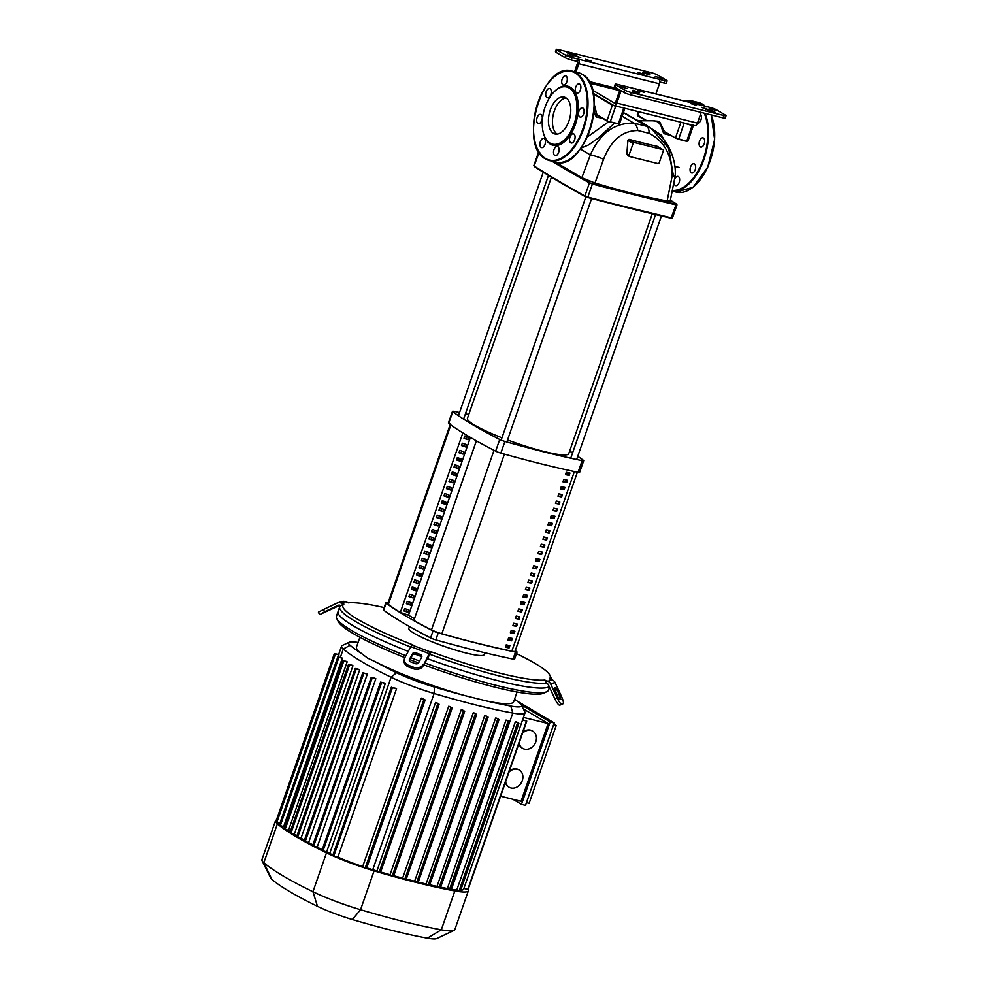 <?xml version="1.0" encoding="UTF-8"?>
<svg xmlns="http://www.w3.org/2000/svg" width="988" height="988" viewBox="0 0 988 988"><rect width="100%" height="100%" fill="white"/><g stroke="black" fill="none" stroke-linecap="round" stroke-linejoin="round"><path stroke-width="1.48" d="M462.866 432.892L400.338 612.437A176.469 23.947 -160.8 0 1 388.346 604.384A9.979 1.359 -160.8 0 1 387.802 603.643L450.405 423.877M577.647 471.498L515.044 651.253A9.979 1.359 -160.8 0 1 511.833 651.178A252.014 34.197 -160.8 0 1 441.858 633.765A9.979 1.359 -160.8 0 1 431.484 629.862A176.469 23.947 -160.8 0 1 413.873 620.415L476.401 440.858M523.714 594.517L522.899 596.851A252.014 34.197 19.2 0 0 526.579 597.641L527.394 595.307A252.014 34.197 -160.8 0 1 523.714 594.517M526.579 597.641L525.838 597.209A250.52 34 -160.8 0 1 522.985 596.591M526.555 595.134L525.838 597.209M548.76 522.615L547.945 524.949A252.014 34.197 19.2 0 0 551.625 525.74L552.428 523.405A252.014 34.197 -160.8 0 1 548.76 522.615M551.625 525.74L550.872 525.307A250.52 34 -160.8 0 1 548.031 524.69M551.6 523.232L550.872 525.307M511.191 630.468L510.376 632.802A252.014 34.197 19.2 0 0 514.056 633.604L514.871 631.27A252.014 34.197 -160.8 0 1 511.191 630.468M514.056 633.604L513.315 633.16A250.52 34 -160.8 0 1 510.475 632.542M514.044 631.085L513.315 633.16M513.698 623.28L512.883 625.614A252.014 34.197 19.2 0 0 516.563 626.404L517.379 624.07A252.014 34.197 -160.8 0 1 513.698 623.28M516.563 626.404L515.822 625.972A250.52 34 -160.8 0 1 512.97 625.355M516.539 623.897L515.822 625.972M518.7 608.892L517.897 611.239A252.014 34.197 19.2 0 0 521.578 612.029L522.38 609.695A252.014 34.197 -160.8 0 1 518.7 608.892M521.578 612.029L520.824 611.584A250.52 34 -160.8 0 1 517.984 610.979M521.553 609.51L520.824 611.584M526.221 587.329L525.406 589.663A252.014 34.197 19.2 0 0 529.086 590.454L529.901 588.119A252.014 34.197 -160.8 0 1 526.221 587.329M529.086 590.454L528.345 590.021A250.52 34 -160.8 0 1 525.493 589.404M529.062 587.946L528.345 590.021M531.223 572.941L530.408 575.275A252.014 34.197 19.2 0 0 534.088 576.078L534.903 573.744A252.014 34.197 -160.8 0 1 531.223 572.941M534.088 576.078L533.347 575.634A250.52 34 -160.8 0 1 530.507 575.028M534.076 573.559L533.347 575.634M533.73 565.754L532.915 568.088A252.014 34.197 19.2 0 0 536.595 568.89L537.41 566.544A252.014 34.197 -160.8 0 1 533.73 565.754M536.595 568.89L535.854 568.446A250.52 34 -160.8 0 1 533.001 567.828M536.57 566.371L535.854 568.446M506.189 644.855L505.374 647.189A252.014 34.197 19.2 0 0 509.055 647.98L509.87 645.646A252.014 34.197 -160.8 0 1 506.189 644.855M509.055 647.98L508.314 647.535A250.52 34 -160.8 0 1 505.461 646.93M509.03 645.473L508.314 647.535M543.746 536.99L542.931 539.325A252.014 34.197 19.2 0 0 546.611 540.127L547.426 537.793A252.014 34.197 -160.8 0 1 543.746 536.99M546.611 540.127L545.87 539.683A250.52 34 -160.8 0 1 543.017 539.065M546.586 537.608L545.87 539.683M541.239 544.178L540.424 546.512A252.014 34.197 19.2 0 0 544.104 547.315L544.919 544.981A252.014 34.197 -160.8 0 1 541.239 544.178M544.104 547.315L543.363 546.87A250.52 34 -160.8 0 1 540.522 546.265M544.092 544.796L543.363 546.87M561.27 486.664L560.455 488.998A252.014 34.197 19.2 0 0 564.136 489.789L564.951 487.455A252.014 34.197 -160.8 0 1 561.27 486.664M564.136 489.789L563.395 489.344A250.52 34 -160.8 0 1 560.554 488.739M564.123 487.282L563.395 489.344M556.269 501.04L555.454 503.374A252.014 34.197 19.2 0 0 559.134 504.164L559.949 501.83A252.014 34.197 -160.8 0 1 556.269 501.04M559.134 504.164L558.393 503.732A250.52 34 -160.8 0 1 555.54 503.114M559.109 501.657L558.393 503.732M538.732 551.378L537.929 553.712A252.014 34.197 19.2 0 0 541.609 554.503L542.412 552.169A252.014 34.197 -160.8 0 1 538.732 551.378M541.609 554.503L540.856 554.058A250.52 34 -160.8 0 1 538.015 553.453M541.585 551.996L540.856 554.058M546.253 529.803L545.438 532.137A252.014 34.197 19.2 0 0 549.118 532.927L549.933 530.593A252.014 34.197 -160.8 0 1 546.253 529.803M549.118 532.927L548.377 532.495A250.52 34 -160.8 0 1 545.524 531.877M549.093 530.42L548.377 532.495M558.776 493.852L557.961 496.186A252.014 34.197 19.2 0 0 561.641 496.976L562.444 494.642A252.014 34.197 -160.8 0 1 558.776 493.852M561.641 496.976L560.888 496.544A250.52 34 -160.8 0 1 558.047 495.927M561.616 494.469L560.888 496.544M556.627 511.364L557.442 509.03A252.014 34.197 -160.8 0 1 553.762 508.227L552.947 510.561A252.014 34.197 19.2 0 0 556.627 511.364L555.886 510.92A250.52 34 -160.8 0 1 553.033 510.302M556.602 508.845L555.886 510.92M566.285 472.276L565.469 474.611A252.014 34.197 19.2 0 0 569.15 475.413L569.965 473.079A252.014 34.197 -160.8 0 1 566.285 472.276M569.15 475.413L568.409 474.969A250.52 34 -160.8 0 1 565.556 474.351M569.125 472.894L568.409 474.969M536.237 558.566L535.422 560.9A252.014 34.197 19.2 0 0 539.102 561.69L539.917 559.356A252.014 34.197 -160.8 0 1 536.237 558.566M539.102 561.69L538.361 561.258A250.52 34 -160.8 0 1 535.508 560.641M539.077 559.183L538.361 561.258M508.684 637.655L507.881 639.989A252.014 34.197 19.2 0 0 511.562 640.792L512.364 638.458A252.014 34.197 -160.8 0 1 508.684 637.655M511.562 640.792L510.808 640.348A250.52 34 -160.8 0 1 507.968 639.742M511.537 638.273L510.808 640.348M516.205 616.092L515.39 618.426A252.014 34.197 19.2 0 0 519.071 619.217L519.886 616.883A252.014 34.197 -160.8 0 1 516.205 616.092M519.071 619.217L518.33 618.784A250.52 34 -160.8 0 1 515.477 618.167M519.046 616.71L518.33 618.784M521.207 601.704L520.392 604.039A252.014 34.197 19.2 0 0 524.072 604.841L524.887 602.507A252.014 34.197 -160.8 0 1 521.207 601.704M524.072 604.841L523.331 604.397A250.52 34 -160.8 0 1 520.491 603.779M524.06 602.322L523.331 604.397M528.716 580.141L527.913 582.475A252.014 34.197 19.2 0 0 531.593 583.266L532.396 580.932A252.014 34.197 -160.8 0 1 528.716 580.141M531.593 583.266L530.84 582.821A250.52 34 -160.8 0 1 528 582.216M531.569 580.746L530.84 582.821M563.778 479.464L562.962 481.798A252.014 34.197 19.2 0 0 566.643 482.601L567.458 480.267A252.014 34.197 -160.8 0 1 563.778 479.464M566.643 482.601L565.902 482.156A250.52 34 -160.8 0 1 563.049 481.551M566.618 480.082L565.902 482.156M554.12 518.552L554.935 516.218A252.014 34.197 -160.8 0 1 551.255 515.427L550.44 517.761A252.014 34.197 19.2 0 0 554.12 518.552L553.379 518.107A250.52 34 -160.8 0 1 550.538 517.502M554.107 516.032L553.379 518.107M506.078 645.176A174.962 23.749 -160.8 0 1 508.561 646.831M591.454 61.17L585.328 59.329L591.454 61.17M643.855 74.211L637.742 72.359L643.855 74.211M696.552 105.346L690.427 103.493L696.552 105.346M644.139 92.304L638.013 90.451L644.139 92.304M567.05 54.896L573.176 56.748L567.05 54.896M620.958 86.746L627.084 88.599L620.958 86.746M715.3 110.224L709.186 108.371L715.3 110.224M661.392 78.361L655.266 76.508L661.392 78.361M564.852 57.514A4.989 0.679 19.2 0 0 571.336 59.959L572.138 57.625A4.989 0.679 -160.8 0 1 565.667 55.18L564.852 57.514L556.145 52.376L556.96 50.042L565.667 55.18M575.918 72.025L578.807 63.726L659.441 83.782A3.742 2.075 -76 0 0 658.823 79.188L572.138 57.625M658.823 79.188L664.875 80.695L664.06 83.029A4.989 0.679 19.2 0 0 666.32 83.227L667.135 80.893A4.989 0.679 -160.8 0 1 664.875 80.695M556.96 50.042A4.989 0.679 -160.8 0 1 556.281 49.4A4.989 0.679 -160.8 0 1 558.541 49.598L651.265 72.655A4.989 0.679 -160.8 0 1 657.749 75.113L666.455 80.25A4.989 0.679 -160.8 0 1 667.135 80.893M642.756 72.532L643.596 71.655L650.178 73.977L649.314 74.878L642.731 72.593M571.472 53.71L580.796 57.81L569.088 53.834L566.989 52.623L571.472 53.71L571.138 54.649M556.281 49.4L555.466 51.734A4.989 0.679 19.2 0 0 556.145 52.376M722.994 117.856A4.989 0.679 19.2 0 0 725.254 118.054L726.069 115.72A4.989 0.679 -160.8 0 1 723.809 115.522L722.994 117.856L630.27 94.786L631.085 92.452A4.989 0.679 -160.8 0 1 624.601 90.007L623.786 92.341A4.989 0.679 19.2 0 0 630.27 94.786M622.872 85.758A3.742 2.075 104 0 1 623.218 85.795A3.742 2.075 104 0 1 623.527 85.919L710.211 107.482A4.989 0.679 -160.8 0 1 716.695 109.94L725.39 115.077A4.989 0.679 -160.8 0 1 726.069 115.72M623.527 85.919L617.488 84.412A4.989 0.679 -160.8 0 0 615.215 84.227A4.989 0.679 -160.8 0 0 615.907 84.857L624.601 90.007M631.085 92.452L723.809 115.522M710.878 111.409L701.554 107.309L713.262 111.286L715.374 112.496L710.878 111.409M639.594 92.588L638.754 93.465L632.172 91.143L633.036 90.229L639.594 92.588M623.786 92.341L615.092 87.191L615.907 84.857M615.215 84.227L614.413 86.561A4.989 0.679 19.2 0 0 615.092 87.191M659.799 81.967L664.06 83.029M659.441 83.782L655.909 93.922M704.16 105.975A3.742 2.075 -76 0 0 703.851 105.852A3.742 2.075 -76 0 0 703.505 105.815M694.391 125.538A3.742 2.075 -76 0 0 694.712 125.674A3.742 2.075 -76 0 0 697.454 123.13L701.184 112.422M578.807 63.726A3.742 2.075 104 0 0 578.19 59.132L577.375 61.466L571.336 59.959M574.559 71.692L577.585 62.997A1.247 0.692 -76 0 0 577.375 61.466M593.22 93.341L613.758 105.481A3.742 2.075 104 0 0 614.079 105.617L694.712 125.674M621.106 90.748L616.821 103.073A3.742 2.075 104 0 1 614.079 105.617M592.454 90.081L614.573 103.147A1.247 0.692 -76 0 0 615.598 102.344L619.884 90.032M672.544 155.808L661.602 135.319L639.594 120.771L637.05 120.178L651.438 128.675L646.51 126.254L633.79 123.092C614.375 122.771 599.889 133.38 590.342 154.931A12.474 1.84 20.9 0 1 603.606 159.253C611.016 140.259 622.415 130.675 637.791 130.515L649.079 133.318C664.467 141.148 672.136 155.474 672.099 176.296A12.474 0.667 3.5 0 0 675.162 176.037L675.162 176.037C675.977 166.466 673.606 156.388 668.073 145.804C663.627 138.394 658.082 132.688 651.425 128.675M639.594 120.771L654.18 120.758L657.316 121.685C660.033 123.377 661.775 126.588 662.54 131.318L664.294 133.726L671.136 135.517M659.255 162.662A1.247 1.025 -59.4 0 1 657.847 163.576L629.628 156.561A1.247 1.025 -59.4 0 1 629.023 155.141L633.086 143.47A1.247 1.025 -59.4 0 1 634.506 142.556L662.726 149.571A1.247 1.025 -59.4 0 1 663.319 150.991L659.255 162.662M627.763 155.462L629.393 156.462M628.146 155.487L626.849 153.856L627.899 140.407L629.023 139.32A145.841 19.797 19.2 0 0 657.242 146.335L657.662 146.582M675.162 176.037L670.222 200.897L667.135 200.972A159.686 21.674 -160.8 0 1 594.986 183.015L581.833 177.729L555.244 162.02M662.54 131.318A1.247 0.63 171 0 0 664.121 130.935L659.441 121.351L651.191 120.66M664.294 133.726L665.22 132.022M665.319 132.071L675.619 138.159M597.518 115.485L597.567 115.497A1.247 0.79 -77.3 0 0 596.431 116.992L602.433 118.375M607.077 121.104L596.913 114.67L597.654 115.534L596.913 114.67L595.085 114.806L596.431 116.992M594.146 108.791L595.085 114.806M608.583 121.796L587.267 137.023M581.018 148.089L588.737 144.853L597.95 138.283L614.314 123.302M673.371 175.58L668.604 148.138L651.438 128.675M672.099 176.296L667.135 200.972M594.986 183.015L603.606 159.253M580.351 149.027L590.342 154.931L581.833 177.729M623.366 112.681L637.05 120.178M568.088 474.895L565.729 473.87M565.951 473.215L568.619 474.351M551.415 177.185L467.423 418.369A53.648 7.287 19.2 0 0 474.746 425.235A53.648 7.287 19.2 0 0 501.941 437.808M507.536 439.944A53.648 7.287 19.2 0 0 568.755 453.653L652.278 213.803M484.873 652.784L484.244 654.587A39.928 5.422 -160.8 0 1 455.863 650.19A39.928 5.422 -160.8 0 1 414.293 633.432A39.928 5.422 -160.8 0 1 408.847 628.331L409.464 626.553M385.814 602.779L383.369 609.781A4.989 0.679 19.2 0 0 383.677 610.176A264.648 35.914 19.2 0 0 430.607 637.915A4.989 0.679 19.2 0 0 435.819 639.878A264.648 35.914 19.2 0 0 513.019 659.082A4.989 0.679 19.2 0 0 514.6 659.12L517.033 652.117A4.989 0.679 -160.8 0 1 515.464 652.08A264.648 35.914 -160.8 0 1 438.252 632.876A4.989 0.679 -160.8 0 1 433.053 630.9A264.648 35.914 -160.8 0 1 386.123 603.174A4.989 0.679 -160.8 0 1 385.814 602.779A4.989 0.679 -160.8 0 1 387.382 602.816A264.648 35.914 -160.8 0 1 388.037 602.952M430.533 547.587L426.446 546.216L427.261 543.882L431.336 545.253L430.533 547.587L428.755 546.549L429.434 544.61M426.52 545.994L428.755 546.549M407.995 612.301L403.907 610.93L404.722 608.596L408.81 609.966L407.995 612.301L406.229 611.263L406.895 609.324M403.981 610.708L406.229 611.263M423.012 569.162L418.937 567.779L419.739 565.445L423.827 566.828L423.012 569.162L421.246 568.112L421.925 566.186M419.011 567.557L421.246 568.112M410.489 605.113L406.414 603.73L407.229 601.396L411.304 602.779L410.489 605.113L408.723 604.076L409.403 602.137M406.488 603.507L408.723 604.076M412.996 597.925L408.909 596.542L409.724 594.208L413.811 595.591L412.996 597.925L411.23 596.876L411.91 594.949M408.995 596.32L411.23 596.876M415.503 590.738L411.416 589.354L412.231 587.02L416.319 588.403L415.503 590.738L413.737 589.688L414.404 587.749M411.502 589.132L413.737 589.688M418.01 583.538L413.923 582.167L414.738 579.833L418.826 581.203L418.01 583.538L416.244 582.5L416.911 580.561M413.997 581.944L416.244 582.5M420.518 576.35L416.43 574.979L417.245 572.645L421.32 574.016L420.518 576.35L418.739 575.312L419.418 573.373M416.504 574.757L418.739 575.312M435.535 533.211L431.447 531.828L432.262 529.494L436.35 530.877L435.535 533.211L433.769 532.162L434.436 530.235M431.534 531.606L433.769 532.162M425.519 561.974L421.431 560.591L422.247 558.257L426.334 559.64L425.519 561.974L423.753 560.925L424.42 558.998M421.518 560.369L423.753 560.925M428.026 554.787L423.938 553.404L424.754 551.069L428.841 552.453L428.026 554.787L426.26 553.737L426.927 551.798M424.013 553.181L426.26 553.737M438.042 526.024L433.954 524.64L434.769 522.306L438.857 523.689L438.042 526.024L436.276 524.974L436.943 523.035M434.028 524.418L436.276 524.974M433.028 540.399L428.953 539.016L429.755 536.682L433.843 538.065L433.028 540.399L431.262 539.349L431.941 537.423M429.027 538.793L431.262 539.349M440.549 518.824L436.461 517.453L437.276 515.119L441.352 516.489L440.549 518.824L438.771 517.786L439.45 515.847M436.535 517.23L438.771 517.786M443.044 511.636L438.968 510.253L439.771 507.918L443.859 509.302L443.044 511.636L441.278 510.598L441.957 508.659M439.043 510.03L441.278 510.598M445.551 504.448L441.463 503.065L442.278 500.731L446.366 502.114L445.551 504.448L443.785 503.398L444.452 501.472M441.55 502.843L443.785 503.398M448.058 497.26L443.97 495.877L444.785 493.543L448.873 494.926L448.058 497.26L446.292 496.211L446.959 494.284M444.044 495.655L446.292 496.211M450.565 490.06L446.477 488.69L447.292 486.355L451.368 487.726L450.565 490.06L448.787 489.023L449.466 487.084M446.551 488.467L448.787 489.023M453.06 482.873L448.984 481.502L449.787 479.168L453.875 480.539L453.06 482.873L451.294 481.835L451.973 479.896M449.058 481.28L451.294 481.835M455.567 475.685L451.479 474.302L452.294 471.968L456.382 473.351L455.567 475.685L453.801 474.635L454.468 472.709M451.565 474.079L453.801 474.635M458.074 468.497L453.986 467.114L454.801 464.78L458.889 466.163L458.074 468.497L456.308 467.448L456.975 465.521M454.06 466.892L456.308 467.448M460.581 461.31L456.493 459.926L457.308 457.592L461.384 458.975L460.581 461.31L458.803 460.26L459.482 458.321M456.567 459.704L458.803 460.26M463.076 454.11L459 452.739L459.803 450.405L463.891 451.775L463.076 454.11L461.31 453.072L461.989 451.133M459.074 452.516L461.31 453.072M465.583 446.922L461.495 445.539L462.31 443.204L466.398 444.588L465.583 446.922L463.817 445.884L464.484 443.945M461.581 445.316L463.817 445.884M468.09 439.734L464.002 438.351L464.817 436.017L468.905 437.4L468.09 439.734L466.324 438.684L466.991 436.758M464.076 438.129L466.324 438.684M470.411 437.425L408.513 615.191L414.417 618.686M476.352 440.821L413.873 620.415M400.338 612.437L408.513 615.191M452.479 411.341L448.416 423.025A4.989 0.679 19.2 0 0 448.713 423.407A264.648 35.914 19.2 0 0 495.655 451.146A4.989 0.679 19.2 0 0 500.854 453.109A264.648 35.914 19.2 0 0 578.066 472.313A4.989 0.679 19.2 0 0 579.635 472.35L583.698 460.68A4.989 0.679 -160.8 0 1 582.13 460.643A264.648 35.914 -160.8 0 1 504.917 441.438A4.989 0.679 -160.8 0 1 499.718 439.475A264.648 35.914 -160.8 0 1 452.788 411.737A4.989 0.679 -160.8 0 1 452.479 411.341A4.989 0.679 -160.8 0 1 454.048 411.379A264.648 35.914 -160.8 0 1 459.556 412.539M577.745 456.295A264.648 35.914 -160.8 0 1 583.402 460.285A4.989 0.679 -160.8 0 1 583.698 460.68M569.656 451.059A264.648 35.914 -160.8 0 1 572.583 452.899M465.447 413.811A264.648 35.914 -160.8 0 1 468.757 414.552M515.254 650.647A264.648 35.914 -160.8 0 1 516.736 651.722A4.989 0.679 -160.8 0 1 517.033 652.117M551.884 679.806A112.286 15.24 19.2 0 0 551.452 678.398L549.921 675.298A109.792 14.894 -160.8 0 1 549.205 678.793L552.304 679.966L547.834 681.226A4.989 4.854 74.3 0 1 550.6 683.82L557.059 697.787L554.861 698.825L548.402 684.857A2.495 2.421 -105.7 0 0 547.019 683.56L544.734 680.053L547.834 681.226M429.854 654.315L423.037 666.035L429.2 653.624A4.989 0.939 -69.3 0 1 430.472 652.031L431.225 651.821L429.854 654.315A112.286 15.24 19.2 0 0 546.228 683.264M340.774 605.582L339.971 605.274A2.495 2.421 -105.7 0 0 338.118 605.348L324.558 611.757L323.521 609.497L337.069 603.088A4.989 4.854 74.3 0 1 340.786 602.939L343.886 604.113L340.774 605.582A112.286 15.24 19.2 0 0 339.699 606.867A112.286 15.24 19.2 0 0 355.025 621.23A112.286 15.24 19.2 0 0 410.675 647.041M353.395 625.898A112.286 15.24 19.2 0 0 408.266 651.413A112.286 15.24 -160.8 0 1 353.395 625.898A112.286 15.24 -160.8 0 1 338.069 611.535A112.286 15.24 19.2 0 0 353.395 625.898M427.137 658.576A112.286 15.24 19.2 0 0 549.205 686.574A112.286 15.24 -160.8 0 1 427.137 658.576M554.367 687.87L555.491 687.562L557.096 689.661L560.9 699.269L559.776 699.578L558.171 697.479L554.33 687.895M415.8 652.809L420.382 654.55A2.495 1.951 -173.3 0 1 421.703 657.168L418.628 662.763A2.495 1.951 -173.3 0 1 415.368 663.652L410.786 661.923A2.495 1.951 -173.3 0 1 409.464 659.292L412.539 653.71A2.495 1.951 -173.3 0 1 415.8 652.809L415.615 654.352A2.495 1.951 6.7 0 0 412.354 655.242L409.378 660.651M421.604 657.353A2.495 1.951 6.7 0 0 420.209 656.081L415.615 654.352M335.401 606.953L323.978 612.325L335.401 606.953M554.861 698.825A7.484 1.717 64.7 0 0 559.677 705.148L560.789 704.827A7.484 1.717 64.7 0 0 560.851 704.815L563.049 703.765A7.484 1.717 -115.3 0 0 561.53 696.528L555.071 682.56A4.989 4.854 -105.7 0 0 552.304 679.966M559.677 705.148L561.876 704.111A7.484 1.717 -115.3 0 1 557.059 697.787M561.876 704.111L560.789 704.827M343.886 604.113A109.792 14.894 -160.8 0 0 412.885 644.88L412.132 645.102A4.989 0.939 110.7 0 0 410.86 646.683L404.882 657.563A7.484 5.866 -173.3 0 0 404.314 659.292L404.141 660.836A7.484 5.866 6.7 0 0 408.661 666.986L413.243 668.715A7.484 5.866 6.7 0 0 423.037 666.035M408.661 666.986L408.847 665.443A7.484 5.866 -173.3 0 1 404.314 659.292M408.847 665.443L413.429 667.184L413.243 668.715M423.21 664.492A7.484 5.866 -173.3 0 1 413.429 667.184M324.558 611.757L320.767 614.079L340.033 605.298M384.147 607.583A109.792 14.894 -160.8 0 0 348.356 602.853L345.257 601.68A4.989 4.854 -105.7 0 0 342.28 601.544L337.81 602.804M323.521 609.497L318.395 612.165L319.445 614.425M516.502 653.673A109.792 14.894 -160.8 0 1 549.921 675.298M544.734 680.053A109.792 14.894 -160.8 0 1 431.225 651.821M517.057 692.008L513.674 701.739A83.214 11.288 -160.8 0 1 485.861 700.813L465.052 695.638A83.214 11.288 -160.8 0 1 374.995 661.59L367.672 658.169L362.337 654.118A182.99 24.836 -160.8 0 1 350.11 645.3A41.249 5.595 -160.8 0 1 349.196 642.237A41.249 5.595 -160.8 0 1 358.076 642.472M549.501 687.228L548.525 690.056A112.286 15.24 -160.8 0 1 546.833 691.674A112.286 15.24 -160.8 0 1 424.729 662.96M419.567 661.058A112.286 15.24 -160.8 0 1 410.971 657.773M405.87 655.773A112.286 15.24 -160.8 0 1 351.765 630.566A112.286 15.24 -160.8 0 1 336.76 618.525A112.286 15.24 -160.8 0 1 336.439 616.203L339.699 606.867M336.76 618.525L338.291 621.625A109.792 14.894 19.2 0 0 352.975 633.394A109.792 14.894 19.2 0 0 404.833 657.638M508.993 772.085A9.979 8.2 -59.4 0 1 519.293 770.047A9.979 8.2 -59.4 0 1 522.269 780.644A9.979 8.2 -59.4 0 1 509.129 787.238A9.979 8.2 -59.4 0 1 505.634 781.767M508.894 787.078A9.979 8.2 -59.4 0 1 508.647 786.942A9.979 8.2 -59.4 0 1 505.362 782.521M522.529 733.22A9.979 8.2 -59.4 0 1 532.828 731.182A9.979 8.2 -59.4 0 1 535.805 741.778A9.979 8.2 -59.4 0 1 522.664 748.361A9.979 8.2 -59.4 0 1 519.169 742.89M522.43 748.212A9.979 8.2 -59.4 0 1 522.183 748.077A9.979 8.2 -59.4 0 1 518.898 743.655M522.911 732.145A9.979 8.2 -59.4 0 1 532.334 730.885A9.979 8.2 -59.4 0 1 532.581 731.034M509.363 771.023A9.979 8.2 -59.4 0 1 518.799 769.763A9.979 8.2 -59.4 0 1 519.046 769.911M521.417 704.95L550.18 721.944L521.479 804.356L512.834 799.255M516.946 700.937L554.206 722.944L550.18 721.944M554.206 722.944L525.505 805.356L521.479 804.356M500.595 796.205L521.059 801.293L548.13 723.549L523.393 708.939M523.455 717.412L548.13 723.549M553.527 724.896L556.195 725.563L529.123 803.306L526.456 802.639M553.786 724.142L556.195 725.563M409.934 659.651A109.792 14.894 19.2 0 0 418.517 662.936M423.679 664.85A109.792 14.894 19.2 0 0 543.696 693.156L546.833 691.674M514.563 699.171A182.99 24.836 -160.8 0 1 520.059 703.456A41.249 5.595 -160.8 0 1 521.479 705.062A41.249 5.595 -160.8 0 1 510.808 706.062A182.99 24.836 -160.8 0 1 485.861 700.813M349.196 642.237L342.243 645.51A46.782 6.348 19.2 0 0 341.539 646.189A46.782 6.348 19.2 0 0 343.281 648.993A188.535 25.589 19.2 0 0 391.1 677.249A46.782 6.348 19.2 0 0 434.115 693.502A188.535 25.589 19.2 0 0 512.797 713.077A46.782 6.348 19.2 0 0 525.011 712.928A46.782 6.348 19.2 0 0 524.887 711.953L521.479 705.062M465.052 695.638A182.99 24.836 -160.8 0 1 434.448 687.055A41.249 5.595 -160.8 0 1 396.521 672.717A182.99 24.836 -160.8 0 1 374.995 661.59M280.259 825.783L338.909 657.353L337.834 656.884L341.836 657.823A188.535 25.589 19.2 0 0 342.293 658.193L283.63 826.635L279.518 825.351M284.606 827.401A188.535 25.589 -160.8 0 1 283.63 826.635M285.124 829.438L343.787 660.997L342.713 660.527L346.615 661.454A188.535 25.589 19.2 0 0 347.159 661.837L288.508 830.278L284.396 829.006M290.311 831.525A188.535 25.589 -160.8 0 1 288.508 830.278M290.917 833.316L349.579 664.875L348.505 664.405L352.321 665.307A188.535 25.589 19.2 0 0 352.963 665.714L294.313 834.156L290.188 832.872M296.919 835.799A188.535 25.589 -160.8 0 1 294.313 834.156M297.598 837.404L356.248 668.962L355.174 668.505L358.953 669.382A188.535 25.589 19.2 0 0 359.681 669.827L301.019 838.256L296.857 836.972M304.44 840.232A188.535 25.589 -160.8 0 1 301.019 838.256M367.301 674.149L362.744 672.816L366.474 673.693A188.535 25.589 19.2 0 0 367.301 674.149L308.639 842.591L304.428 841.294M312.85 844.876A188.535 25.589 -160.8 0 1 308.639 842.591M375.823 678.707L371.192 677.36L374.909 678.225A188.535 25.589 19.2 0 0 375.823 678.707L317.173 847.148L312.875 845.827M322.187 849.717A188.535 25.589 -160.8 0 1 317.173 847.148M385.295 683.498L380.553 682.128L384.27 682.992A188.535 25.589 19.2 0 0 385.295 683.498L326.633 851.94L322.236 850.594M332.931 854.966A46.782 6.348 -160.8 0 1 329.733 853.459A188.535 25.589 -160.8 0 1 326.633 851.94M279.9 823.263L276.801 822.498L335.451 654.056L334.376 653.587L338.847 654.649A46.782 6.348 19.2 0 0 338.958 654.92L338.267 656.934M362.337 654.118A83.214 11.288 -160.8 0 1 356.495 647.004L359.891 637.272M338.909 657.353L342.293 658.193M335.451 654.056L338.958 654.92M276.801 822.498L276.06 822.053M349.579 664.875L352.963 665.714M343.787 660.997L347.159 661.837M396.534 688.735L392.409 687.71L395.175 688.142A46.782 6.348 19.2 0 0 396.534 688.735L337.884 857.176L332.993 855.88A51.771 7.027 -160.8 0 1 326.472 852.866A193.524 26.268 -160.8 0 1 322.1 850.717A193.524 26.268 -160.8 0 1 312.702 845.926A193.524 26.268 -160.8 0 1 304.218 841.368A193.524 26.268 -160.8 0 1 296.622 837.046A193.524 26.268 -160.8 0 1 289.916 832.933A193.524 26.268 -160.8 0 1 284.112 829.043A193.524 26.268 -160.8 0 1 279.209 825.375A193.524 26.268 -160.8 0 1 277.381 823.856A51.771 7.027 -160.8 0 1 275.726 822.053A51.771 7.027 -160.8 0 1 275.467 820.769A51.771 7.027 -160.8 0 1 276.455 819.929M356.248 668.962L359.681 669.827M467.818 889.324L463.866 888.508M522.529 720.079L526.765 721.067L522.603 719.844M526.765 721.067L468.102 889.509A51.771 7.027 -160.8 0 1 468.361 890.781A51.771 7.027 -160.8 0 1 460.087 891.756L456.752 890.077A46.782 6.348 -160.8 0 1 451.43 889.299A188.535 25.589 -160.8 0 1 451.034 889.225M456.752 890.077L515.415 721.635A46.782 6.348 19.2 0 0 516.242 721.722L518.861 723.302L515.415 721.635M525.011 712.928L463.656 889.138A46.782 6.348 -160.8 0 1 460.717 890.25M518.725 723.302L460.087 891.756A51.771 7.027 -160.8 0 1 454.838 890.954A193.524 26.268 -160.8 0 1 450.503 890.139L447.354 888.533A188.535 25.589 -160.8 0 1 440.66 887.187M425.025 699.998L366.511 868.427L365.881 868.316A51.771 7.027 -160.8 0 1 332.993 855.88L333.018 855.707M438.956 704.234L379.96 872.589A193.524 26.268 -160.8 0 1 374.082 870.86A51.771 7.027 -160.8 0 1 365.881 868.316L362.682 866.55A46.782 6.348 -160.8 0 1 337.884 857.176M439.005 704.123L436.943 702.913A188.535 25.589 19.2 0 1 435.56 702.505L439.005 704.123M452.035 707.951L393.088 876.319A193.524 26.268 -160.8 0 1 379.96 872.589L376.91 870.947L435.56 702.505M362.682 866.55L421.345 698.108L425.161 699.986L422.926 698.64A46.782 6.348 19.2 0 1 421.345 698.108M464.595 711.236L462.532 710.014A188.535 25.589 19.2 0 1 461.273 709.68L464.595 711.236M464.558 711.335L406.043 879.765L404.734 879.369L402.61 878.122L461.273 709.68M452.072 707.84L450.022 706.63A188.535 25.589 19.2 0 1 448.7 706.259L452.072 707.84M476.537 714.41L417.677 882.815A193.524 26.268 -160.8 0 1 405.66 879.728A193.524 26.268 -160.8 0 1 393.088 876.319L390.038 874.701L448.7 706.259M487.986 717.165L429.175 885.581A193.524 26.268 -160.8 0 1 417.677 882.815L414.627 881.21L473.277 712.768A188.535 25.589 19.2 0 0 474.487 713.077L476.673 714.398L473.277 712.768M376.91 870.947A188.535 25.589 -160.8 0 1 372.748 869.724A46.782 6.348 -160.8 0 1 366.709 867.859M390.038 874.701A188.535 25.589 -160.8 0 1 380.664 872.034M402.61 878.122A188.535 25.589 -160.8 0 1 393.743 875.726M414.627 881.21A188.535 25.589 -160.8 0 1 406.278 879.085M498.891 719.597L440.117 888.027A193.524 26.268 -160.8 0 1 429.175 885.581L426.087 883.976A188.535 25.589 -160.8 0 1 418.27 882.111M426.087 883.976L484.75 715.547A188.535 25.589 19.2 0 0 485.898 715.806L488.121 717.152L484.75 715.547M509.228 721.709L450.503 890.139A193.524 26.268 -160.8 0 1 440.117 888.027L437.005 886.421A188.535 25.589 -160.8 0 1 429.731 884.816M437.005 886.421L495.667 717.98A188.535 25.589 19.2 0 0 496.754 718.214L499.026 719.585L495.667 717.98M447.354 888.533L506.004 720.091A188.535 25.589 19.2 0 0 507.042 720.289L509.376 721.697L506.004 720.091M468.361 890.781L454.826 929.646A51.771 7.027 -160.8 0 1 454.048 930.4A51.771 7.027 -160.8 0 1 441.303 929.819A193.524 26.268 -160.8 0 1 360.546 909.738A51.771 7.027 -160.8 0 1 312.937 891.732A193.524 26.268 -160.8 0 1 263.845 862.734A51.771 7.027 -160.8 0 1 262.067 860.709A51.771 7.027 -160.8 0 1 261.931 859.634L275.467 820.769M262.067 860.709L270.601 877.924A37.927 5.15 19.2 0 0 271.898 879.406A179.668 24.379 19.2 0 0 317.481 906.342A37.927 5.15 19.2 0 0 352.346 919.532A179.668 24.379 19.2 0 0 427.335 938.18A37.927 5.15 19.2 0 0 436.671 938.6L454.048 930.4M566.112 97.973A18.994 10.522 -76 0 0 554.305 111.027A18.994 10.522 -76 0 0 557.121 134.096M568.927 121.042A18.994 10.522 -76 0 0 564.185 97.108A18.994 10.522 -76 0 0 550.279 110.026A18.994 10.522 -76 0 0 555.009 133.96A18.994 10.522 -76 0 0 568.927 121.042M543.894 134.652A30.443 16.87 -76 0 0 544.03 135.072A30.443 16.87 -76 0 0 558.924 144.952A30.443 16.87 -76 0 0 575.349 124.574A30.443 16.87 -76 0 0 574.732 91.822A30.443 16.87 -76 0 0 554.997 90.982A30.443 16.87 -76 0 0 554.676 91.291M545.141 106.988A29.442 16.314 -76 0 0 543.758 134.245A29.442 16.314 -76 0 0 558.171 143.791A29.442 16.314 -76 0 0 574.053 124.08A29.442 16.314 -76 0 0 573.46 92.403A29.442 16.314 -76 0 0 554.367 91.588A29.442 16.314 -76 0 0 545.141 106.988M541.016 114.559A4.742 2.631 -76 0 0 540.621 114.398A4.742 2.631 -76 0 0 537.027 117.98A4.742 2.631 -76 0 0 537.929 123.426A4.742 2.631 -76 0 0 538.337 123.599A4.742 2.631 -76 0 0 541.93 120.005A4.742 2.631 -76 0 0 541.016 114.559M542.165 138.888A4.742 2.631 -76 0 0 539.942 143.803A4.742 2.631 -76 0 0 541.572 147.595A4.742 2.631 -76 0 0 543.264 147.101A4.742 2.631 -76 0 0 545.487 142.186A4.742 2.631 -76 0 0 543.857 138.394A4.742 2.631 -76 0 0 542.165 138.888M553.984 149.657A4.742 2.631 -76 0 0 555.17 155.635A4.742 2.631 -76 0 0 558.64 152.399A4.742 2.631 -76 0 0 557.454 146.434A4.742 2.631 -76 0 0 553.984 149.657M569.57 140.555A4.742 2.631 -76 0 0 571.163 142.988A4.742 2.631 -76 0 0 574.053 141.062A4.742 2.631 -76 0 0 575.041 136.221A4.742 2.631 -76 0 0 573.448 133.788A4.742 2.631 -76 0 0 570.558 135.727A4.742 2.631 -76 0 0 569.57 140.555M579.783 116.917A4.742 2.631 -76 0 0 580.191 117.078A4.742 2.631 -76 0 0 583.772 113.484A4.742 2.631 -76 0 0 582.871 108.05A4.742 2.631 -76 0 0 582.475 107.877A4.742 2.631 -76 0 0 578.882 111.471A4.742 2.631 -76 0 0 579.783 116.917M578.647 92.588A4.742 2.631 -76 0 0 580.87 87.673A4.742 2.631 -76 0 0 579.24 83.881A4.742 2.631 -76 0 0 577.535 84.375A4.742 2.631 -76 0 0 575.312 89.278A4.742 2.631 -76 0 0 576.955 93.082A4.742 2.631 -76 0 0 578.647 92.588M566.828 81.819A4.742 2.631 -76 0 0 565.642 75.841A4.742 2.631 -76 0 0 562.172 79.065A4.742 2.631 -76 0 0 563.345 85.042A4.742 2.631 -76 0 0 566.828 81.819M551.242 90.921A4.742 2.631 -76 0 0 549.649 88.488A4.742 2.631 -76 0 0 546.759 90.414A4.742 2.631 -76 0 0 545.759 95.243A4.742 2.631 -76 0 0 547.352 97.689A4.742 2.631 -76 0 0 550.242 95.75A4.742 2.631 -76 0 0 551.242 90.921M674.977 178.606A4.742 2.631 104 0 1 678.003 176.42A4.742 2.631 104 0 1 679.188 182.397A4.742 2.631 104 0 1 675.718 185.621A4.742 2.631 104 0 1 674.335 184.101M690.118 170.541A4.742 2.631 104 0 1 691.106 165.712A4.742 2.631 104 0 1 693.996 163.773A4.742 2.631 104 0 1 695.589 166.219A4.742 2.631 104 0 1 694.601 171.048A4.742 2.631 104 0 1 691.711 172.974A4.742 2.631 104 0 1 690.118 170.541M700.331 146.903A4.742 2.631 104 0 1 699.43 141.457A4.742 2.631 104 0 1 703.024 137.863A4.742 2.631 104 0 1 703.419 138.036A4.742 2.631 104 0 1 704.321 143.482A4.742 2.631 104 0 1 700.727 147.064A4.742 2.631 104 0 1 700.331 146.903M700.529 114.299A4.742 2.631 104 0 1 701.332 118.399A4.742 2.631 104 0 1 699.195 122.574A4.742 2.631 104 0 1 697.491 123.068A4.742 2.631 104 0 1 697.479 123.068M450.837 424.951L388.346 604.384M431.484 629.862L494.012 450.306M511.833 651.178L574.386 471.548M504.423 454.11L441.858 633.765M705.716 109.335L706.05 108.396M712.966 112.126L713.262 111.286M632.579 91.538L633.036 90.229M643.139 72.964L643.596 71.655M578.4 57.44L578.696 56.6M697.454 123.13L616.821 103.073M617.339 88.525L588.922 81.461M589.861 83.165L619.686 90.587M629.023 155.141L626.849 153.856M627.899 140.407L633.086 143.47M634.506 142.556L629.023 139.32M657.242 146.335L662.726 149.571M551.884 161.18A632.839 85.882 19.2 0 0 589.441 182.891L584.896 195.97L587.86 197.094L592.417 184.015A632.839 85.882 19.2 0 0 676.014 204.812L671.013 218.2A632.345 85.82 19.2 0 1 587.49 197.427L671.457 217.891A632.839 85.882 -160.8 0 1 587.86 197.094L585.032 196.501L587.514 197.439M539.238 152.535A632.345 85.82 -160.8 0 1 539.213 152.523L534.076 165.947A632.839 85.882 -160.8 0 0 584.896 195.97L585.032 196.501C565.815 185.929 548.883 175.913 534.224 166.478L534.335 166.527A632.345 85.82 19.2 0 0 584.97 196.451M539.744 152.337L538.633 152.868A632.839 85.882 19.2 0 0 540.127 153.832M589.441 182.891L592.417 184.015L589.441 182.891M676.471 204.034A632.345 85.82 -160.8 0 0 670.457 200.206L676.978 204.874L672.433 217.953M675.891 204.195A632.345 85.82 -160.8 0 1 592.368 183.41M589.984 182.521A632.345 85.82 -160.8 0 1 553.86 161.674M645.917 120.622L637.705 115.769L645.942 120.622M646.658 120.622L637.223 114.917L638.359 111.656M637.223 114.917L637.705 115.769L638.767 111.755M678.472 139.259L686.487 141.259L675.693 138.221L678.781 138.913L675.545 137.69L680.905 122.277L692.218 125.513L693.341 125.6L692.86 124.76M692.242 125.056L686.845 140.913L687.981 141.012L686.487 141.259L678.781 138.913L684.178 123.055M593.331 93.984L612.375 105.222L607.003 120.635L596.913 114.67L594.257 104.358M612.721 104.876L615.61 106.457L610.251 121.857L607.163 121.166L619.439 123.969L618.315 123.871L623.675 108.458L624.811 108.557L619.439 123.969M623.7 108.013L615.648 106M637.791 130.515A12.474 7.052 96 0 0 633.79 123.092L622.144 116.201M623.391 112.632A12.474 7.435 111.3 0 1 623.885 112.879L646.51 126.254A12.474 6.669 111.8 0 1 649.079 133.318M383.677 610.176L386.123 603.174M433.053 630.9L430.607 637.915M448.713 423.407L452.788 411.737M499.718 439.475L495.655 451.146M435.819 639.878L438.252 632.876M515.464 652.08L513.019 659.082M500.854 453.109L504.917 441.438M582.13 460.643L578.066 472.313M554.231 688.154L555.491 687.562M555.021 690.649L557.096 689.661M558.344 697.824L560.406 696.849M420.209 656.081L420.382 654.55M409.328 660.478L409.464 659.292M412.354 655.242L412.539 653.71M550.6 683.82L555.071 682.56M410.86 646.683L429.2 653.624M430.472 652.031L412.132 645.102M338.118 605.348L338.872 605.138M340.786 602.939L345.257 601.68M340.329 657.452L343.281 648.993L350.11 645.3M510.808 706.062L512.797 713.077L451.43 889.299M329.733 853.459L391.1 677.249L396.521 672.717M434.448 687.055L434.115 693.502L372.748 869.724M467.769 889.484L526.419 721.042M313.604 846.259L372.266 677.817M305.156 841.727L363.819 673.285M333.746 856.139L392.409 687.71M322.965 851.026L381.627 682.585M379.133 872.256L437.795 703.827M365.19 868.032L423.852 699.59M404.734 879.369L463.384 710.928M392.211 875.986L450.861 707.544M416.714 882.445L475.364 714.003M439.055 887.632L497.717 719.19M428.15 885.199L486.812 716.757M458.889 891.337L517.551 722.895M449.404 889.743L508.067 721.302M454.838 890.954L441.303 929.819L427.335 938.18M374.082 870.86L360.546 909.738L352.346 919.532M326.472 852.866L312.937 891.732L317.481 906.342M277.381 823.856L263.845 862.734L271.898 879.406M581.895 74.149A46.164 25.577 -76 0 0 577.992 72.544L581.981 74.186C610.004 87.586 584.884 172.208 555.713 162.143A46.164 25.577 -76 0 0 589.527 130.737A46.164 25.577 -76 0 0 581.895 74.149M545.771 159.031A46.164 25.577 -76 0 0 549.661 160.636A46.164 25.577 -76 0 0 583.476 129.23A46.164 25.577 -76 0 0 575.843 72.643A46.164 25.577 -76 0 0 571.953 71.037A46.164 25.577 -76 0 0 552.453 78.447M535.904 144.952A46.164 25.577 -76 0 0 545.598 158.92M537.978 102.493A45.658 25.293 -76 0 0 545.524 158.463A45.658 25.293 -76 0 0 582.834 128.983A45.658 25.293 -76 0 0 575.288 73.013A45.658 25.293 -76 0 0 537.978 102.493M575.214 154.733A45.658 25.293 -76 0 0 591.75 88.228M673.174 190.449A45.658 25.293 -76 0 0 702.098 162.403A45.658 25.293 -76 0 0 704.172 113.175M697.738 104.333A45.658 25.293 -76 0 0 695.824 102.999A45.658 25.293 -76 0 0 685.511 101.295M673.038 191.03A46.164 25.577 -76 0 0 704.024 159.216A46.164 25.577 -76 0 0 705.024 113.385M699.146 104.679A46.164 25.577 -76 0 0 696.392 102.641A46.164 25.577 -76 0 0 692.502 101.023A46.164 25.577 -76 0 0 684.906 101.134M711.224 114.929L714.645 139.555L707.754 167.12L693.168 187.201L676.261 192.129A46.164 25.577 -76 0 0 710.063 160.723A46.164 25.577 -76 0 0 711.076 114.892M705.271 106.259A46.164 25.577 -76 0 0 702.443 104.135A46.164 25.577 -76 0 0 698.541 102.53L692.502 101.023L684.832 101.122M695.75 184.719A45.658 25.293 -76 0 0 712.299 118.214M703.851 105.852L623.218 85.795M674.89 166.441L679.386 167.478M657.465 146.422L662.948 149.67M676.582 204.084L676.978 204.874M687.981 141.012L693.341 125.6M597.567 115.497L609.88 122.203M624.317 107.704L624.811 108.557M533.829 165.688L538.386 152.609M623.267 112.583L628.491 115.127M570.731 458.21L655.575 214.594M576.634 459.494L661.429 215.977M463.594 419.122L548.476 175.395M458.444 415.738L543.252 172.184M506.832 441.982L591.614 198.514M501.138 440.117L585.847 196.871M338.612 654.587L341.539 646.189M337.834 656.884L279.184 825.326M334.376 653.587L275.726 822.028M348.505 664.405L289.842 832.847M342.713 660.527L284.05 828.969M296.524 836.947L355.174 668.505M312.529 845.802L371.192 677.36M304.082 841.257L362.744 672.816M332.672 855.682L391.334 687.24M321.89 850.569L380.553 682.128M439.104 704.222L380.442 872.663M425.161 699.986L366.511 868.427M464.693 711.323L406.043 879.765M452.183 707.939L393.52 876.381M418.023 882.84L476.673 714.398M440.364 888.027L499.026 719.585M429.459 885.594L488.121 717.152M460.198 891.732L518.861 723.302M450.713 890.139L509.376 721.697M555.713 162.143L545.672 158.994C517.663 145.582 542.783 60.972 571.953 71.037L577.992 72.544M544.03 135.072L543.758 134.245M554.367 91.588L554.997 90.982M698.541 102.53L705.358 106.272M676.261 192.129L672.976 191.314"/></g></svg>
